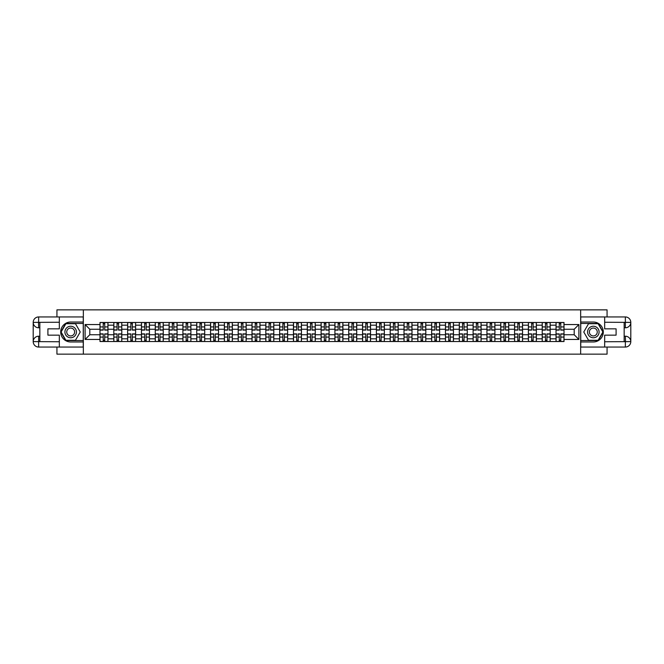 <?xml version="1.0" encoding="UTF-8"?>
<svg xmlns="http://www.w3.org/2000/svg" width="664" height="664" viewBox="0 0 664 664"><rect width="100%" height="100%" fill="white"/><g stroke="black" fill="none" stroke-linecap="round" stroke-linejoin="round"><path stroke-width="1" d="M56.938 347.056L56.938 354.144L607.062 354.144L607.062 347.056M607.062 316.944L607.062 309.856L56.938 309.856L56.938 316.944M113.81 341.52L113.81 325.177L107.966 325.177L107.966 341.52M107.966 325.177L107.966 322.48M113.81 325.177L113.81 322.48M121.786 322.48L121.786 341.52M127.629 341.52L127.629 322.48M135.605 322.48L135.605 341.52M141.449 341.52L141.449 322.48M149.425 322.48L149.425 341.52M155.268 341.52L155.268 322.48M163.244 322.48L163.244 341.52M169.088 341.52L169.088 322.48M177.064 322.48L177.064 341.52M182.907 341.52L182.907 322.48M190.883 322.48L190.883 341.52M196.727 341.52L196.727 322.48M204.703 322.48L204.703 341.52M210.546 341.52L210.546 322.48M218.522 322.48L218.522 341.52M224.366 341.52L224.366 322.48M232.342 322.48L232.342 341.52M238.185 341.52L238.185 322.48M246.161 322.48L246.161 341.52M252.005 341.52L252.005 322.48M259.981 322.48L259.981 341.52M265.824 341.52L265.824 322.48M273.8 322.48L273.8 341.52M279.644 341.52L279.644 322.48M287.62 322.48L287.62 341.52M293.463 341.52L293.463 322.48M301.439 322.48L301.439 341.52M307.283 341.52L307.283 322.48M315.259 322.48L315.259 341.52M321.102 341.52L321.102 322.48M329.078 322.48L329.078 341.52M334.922 341.52L334.922 322.48M342.898 322.48L342.898 341.52M348.741 341.52L348.741 322.48M356.717 322.48L356.717 341.52M362.561 341.52L362.561 322.48M370.537 322.48L370.537 341.52M376.38 341.52L376.38 322.48M384.356 322.48L384.356 341.52M390.2 341.52L390.2 322.48M398.176 322.48L398.176 341.52M404.019 341.52L404.019 322.48M411.995 322.48L411.995 341.52M417.839 341.52L417.839 322.48M425.815 322.48L425.815 341.52M431.658 341.52L431.658 322.48M439.634 322.48L439.634 341.52M445.478 341.52L445.478 322.48M453.454 322.48L453.454 341.52M459.297 341.52L459.297 322.48M467.273 322.48L467.273 341.52M473.117 341.52L473.117 322.48M481.093 322.48L481.093 341.52M486.936 341.52L486.936 322.48M494.912 322.48L494.912 341.52M500.756 341.52L500.756 322.48M508.732 322.48L508.732 341.52M514.575 341.52L514.575 322.48M522.551 322.48L522.551 341.52M528.395 341.52L528.395 322.48M536.371 322.48L536.371 341.52M542.214 341.52L542.214 322.48M550.19 322.48L550.19 341.52M556.034 341.52L556.034 322.48M556.034 334.747L550.19 334.747M542.214 334.747L536.371 334.747M528.395 334.747L522.551 334.747M514.575 334.747L508.732 334.747M500.756 334.747L494.912 334.747M486.936 334.747L481.093 334.747M473.117 334.747L467.273 334.747M459.297 334.747L453.454 334.747M445.478 334.747L439.634 334.747M431.658 334.747L425.815 334.747M417.839 334.747L411.995 334.747M404.019 334.747L398.176 334.747M390.2 334.747L384.356 334.747M376.38 334.747L370.537 334.747M362.561 334.747L356.717 334.747M348.741 334.747L342.898 334.747M334.922 334.747L329.078 334.747M321.102 334.747L315.259 334.747M307.283 334.747L301.439 334.747M293.463 334.747L287.62 334.747M279.644 334.747L273.8 334.747M265.824 334.747L259.981 334.747M252.005 334.747L246.161 334.747M238.185 334.747L232.342 334.747M224.366 334.747L218.522 334.747M210.546 334.747L204.703 334.747M196.727 334.747L190.883 334.747M182.907 334.747L177.064 334.747M169.088 334.747L163.244 334.747M155.268 334.747L149.425 334.747M141.449 334.747L135.605 334.747M127.629 334.747L121.786 334.747M113.81 334.747L107.966 334.747M556.034 329.253L550.19 329.253M542.214 329.253L536.371 329.253M528.395 329.253L522.551 329.253M514.575 329.253L508.732 329.253M500.756 329.253L494.912 329.253M486.936 329.253L481.093 329.253M473.117 329.253L467.273 329.253M459.297 329.253L453.454 329.253M445.478 329.253L439.634 329.253M431.658 329.253L425.815 329.253M417.839 329.253L411.995 329.253M404.019 329.253L398.176 329.253M390.2 329.253L384.356 329.253M376.38 329.253L370.537 329.253M362.561 329.253L356.717 329.253M348.741 329.253L342.898 329.253M334.922 329.253L329.078 329.253M321.102 329.253L315.259 329.253M307.283 329.253L301.439 329.253M293.463 329.253L287.62 329.253M279.644 329.253L273.8 329.253M265.824 329.253L259.981 329.253M252.005 329.253L246.161 329.253M238.185 329.253L232.342 329.253M224.366 329.253L218.522 329.253M210.546 329.253L204.703 329.253M196.727 329.253L190.883 329.253M182.907 329.253L177.064 329.253M169.088 329.253L163.244 329.253M155.268 329.253L149.425 329.253M141.449 329.253L135.605 329.253M127.629 329.253L121.786 329.253M113.81 329.253L107.966 329.253M89.806 334.747L99.99 334.747L99.99 329.253L89.806 329.253L89.806 334.747L85.108 339.445L85.108 324.555L99.99 324.555L99.99 329.253M564.01 329.253L564.01 334.747L574.194 334.747L574.194 329.253L564.01 329.253L564.01 322.48L99.99 322.48L99.99 324.555M564.01 324.555L578.892 324.555L578.892 339.445L564.01 339.445L564.01 334.747M99.99 334.747L99.99 341.52L564.01 341.52L564.01 339.445M99.99 339.445L85.108 339.445M580.66 354.144L580.66 309.856M83.34 354.144L83.34 309.856M104.729 340.192L103.227 340.192M103.227 323.808L104.729 323.808M118.549 340.192L117.047 340.192M117.047 323.808L118.549 323.808M132.368 340.192L130.866 340.192M130.866 323.808L132.368 323.808M146.188 340.192L144.686 340.192M144.686 323.808L146.188 323.808M160.007 340.192L158.505 340.192M158.505 323.808L160.007 323.808M173.827 340.192L172.325 340.192M172.325 323.808L173.827 323.808M187.646 340.192L186.144 340.192M186.144 323.808L187.646 323.808M201.466 340.192L199.964 340.192M199.964 323.808L201.466 323.808M215.285 340.192L213.783 340.192M213.783 323.808L215.285 323.808M229.105 340.192L227.603 340.192M227.603 323.808L229.105 323.808M242.924 340.192L241.422 340.192M241.422 323.808L242.924 323.808M256.744 340.192L255.242 340.192M255.242 323.808L256.744 323.808M270.563 340.192L269.061 340.192M269.061 323.808L270.563 323.808M284.383 340.192L282.881 340.192M282.881 323.808L284.383 323.808M298.202 340.192L296.7 340.192M296.7 323.808L298.202 323.808M312.022 340.192L310.52 340.192M310.52 323.808L312.022 323.808M325.841 340.192L324.339 340.192M324.339 323.808L325.841 323.808M339.661 340.192L338.159 340.192M338.159 323.808L339.661 323.808M353.48 340.192L351.978 340.192M351.978 323.808L353.48 323.808M367.3 340.192L365.798 340.192M365.798 323.808L367.3 323.808M381.119 340.192L379.617 340.192M379.617 323.808L381.119 323.808M394.939 340.192L393.437 340.192M393.437 323.808L394.939 323.808M408.758 340.192L407.256 340.192M407.256 323.808L408.758 323.808M422.578 340.192L421.076 340.192M421.076 323.808L422.578 323.808M436.397 340.192L434.895 340.192M434.895 323.808L436.397 323.808M450.217 340.192L448.715 340.192M448.715 323.808L450.217 323.808M464.036 340.192L462.534 340.192M462.534 323.808L464.036 323.808M477.856 340.192L476.354 340.192M476.354 323.808L477.856 323.808M491.675 340.192L490.173 340.192M490.173 323.808L491.675 323.808M505.495 340.192L503.993 340.192M503.993 323.808L505.495 323.808M519.314 340.192L517.812 340.192M517.812 323.808L519.314 323.808M533.134 340.192L531.632 340.192M531.632 323.808L533.134 323.808M546.953 340.192L545.451 340.192M545.451 323.808L546.953 323.808M560.773 340.192L559.271 340.192M559.271 323.808L560.773 323.808M85.108 324.555L89.806 329.253M574.194 334.747L578.892 339.445M574.194 329.253L578.892 324.555M104.729 330.099L104.729 322.563L107.925 322.563L107.925 330.099L104.729 330.099M103.227 323.717L104.729 323.717M106.016 322.563L100.04 322.563L100.04 330.099L103.227 330.099L103.227 322.563L101.941 322.563M103.227 333.901L103.227 341.437L100.04 341.437L100.04 333.901L103.227 333.901M104.729 340.283L103.227 340.283M101.941 341.437L107.925 341.437L107.925 333.901L104.729 333.901L104.729 341.437L106.016 341.437M118.549 330.099L118.549 322.563L121.744 322.563L121.744 330.099L118.549 330.099M117.047 323.717L118.549 323.717M119.835 322.563L113.859 322.563L113.859 330.099L117.047 330.099L117.047 322.563L115.76 322.563M132.368 330.099L132.368 322.563L135.564 322.563L135.564 330.099L132.368 330.099M130.866 323.717L132.368 323.717M133.655 322.563L127.679 322.563L127.679 330.099L130.866 330.099L130.866 322.563L129.58 322.563M39.84 327.792L38.645 327.792A5.445 5.445 0 0 1 33.2 322.389A5.445 5.445 0 0 1 38.645 316.944L83.249 316.944L83.249 322.032L70.674 322.032A9.968 9.968 0 0 0 60.706 332A9.968 9.968 0 0 0 70.674 341.968L83.249 341.968L83.249 347.056L38.645 347.056A5.445 5.445 0 0 1 33.2 341.611A5.445 5.445 0 0 1 38.645 336.208L39.84 336.208M83.249 341.968L83.249 322.032M59.337 316.944L59.337 328.854L47.908 328.854L47.908 335.146L59.337 335.146L59.337 347.056M38.645 327.792A5.445 5.445 0 0 1 33.2 322.389L38.512 322.347L38.645 327.792A5.445 5.445 0 0 1 33.2 322.389L33.2 341.611L59.337 341.744M38.645 341.744L38.645 347.056A5.445 5.445 0 0 1 33.2 341.611A5.445 5.445 0 0 1 38.645 336.208L38.645 341.52L39.84 341.52L39.84 322.48L38.645 322.48M83.249 323.451L65.736 323.451L60.797 332L65.736 340.549L83.249 340.549M624.16 336.208L625.355 336.208A5.445 5.445 0 0 1 630.8 341.611A5.445 5.445 0 0 1 625.355 347.056L580.751 347.056L580.751 341.968L593.326 341.968A9.968 9.968 0 0 0 603.294 332A9.968 9.968 0 0 0 593.326 322.032L580.751 322.032L580.751 316.944L625.355 316.944A5.445 5.445 0 0 1 630.8 322.389A5.445 5.445 0 0 1 625.355 327.792L624.16 327.792M580.751 322.032L580.751 341.968M604.663 347.056L604.663 335.146L616.092 335.146L616.092 328.854L604.663 328.854L604.663 316.944M625.355 336.208A5.445 5.445 0 0 1 630.8 341.611L625.488 341.653L625.355 336.208A5.445 5.445 0 0 1 630.8 341.611L630.8 322.389L604.663 322.256M625.355 322.256L625.355 316.944A5.445 5.445 0 0 1 630.8 322.389A5.445 5.445 0 0 1 625.355 327.792L625.355 322.48L624.16 322.48L624.16 341.52L625.355 341.52M580.751 340.549L598.264 340.549L603.202 332L598.264 323.451L580.751 323.451M64.914 332A5.76 5.76 0 0 0 70.674 337.76A5.76 5.76 0 0 0 76.426 332A5.76 5.76 0 0 0 70.674 326.24A5.76 5.76 0 0 0 64.914 332M66.732 332A3.942 3.942 0 0 0 70.674 335.942A3.942 3.942 0 0 0 74.617 332A3.942 3.942 0 0 0 70.674 328.058A3.942 3.942 0 0 0 66.732 332M75.455 323.717L80.236 332L75.455 340.283L65.894 340.283L61.105 332L65.894 323.717L75.455 323.717M587.574 332A5.76 5.76 0 0 0 593.326 337.76A5.76 5.76 0 0 0 599.086 332A5.76 5.76 0 0 0 593.326 326.24A5.76 5.76 0 0 0 587.574 332M589.383 332A3.942 3.942 0 0 0 593.326 335.942A3.942 3.942 0 0 0 597.268 332A3.942 3.942 0 0 0 593.326 328.058A3.942 3.942 0 0 0 589.383 332M598.106 323.717L602.895 332L598.106 340.283L588.545 340.283L583.764 332L588.545 323.717L598.106 323.717M117.047 333.901L117.047 341.437L113.859 341.437L113.859 333.901L117.047 333.901M118.549 340.283L117.047 340.283M115.76 341.437L121.744 341.437L121.744 333.901L118.549 333.901L118.549 341.437L119.835 341.437M130.866 333.901L130.866 341.437L127.679 341.437L127.679 333.901L130.866 333.901M132.368 340.283L130.866 340.283M129.58 341.437L135.564 341.437L135.564 333.901L132.368 333.901L132.368 341.437L133.655 341.437M146.188 330.099L146.188 322.563L149.383 322.563L149.383 330.099L146.188 330.099M144.686 323.717L146.188 323.717M147.474 322.563L141.498 322.563L141.498 330.099L144.686 330.099L144.686 322.563L143.399 322.563M160.007 330.099L160.007 322.563L163.203 322.563L163.203 330.099L160.007 330.099M158.505 323.717L160.007 323.717M161.294 322.563L155.318 322.563L155.318 330.099L158.505 330.099L158.505 322.563L157.219 322.563M173.827 330.099L173.827 322.563L177.022 322.563L177.022 330.099L173.827 330.099M172.325 323.717L173.827 323.717M175.113 322.563L169.137 322.563L169.137 330.099L172.325 330.099L172.325 322.563L171.038 322.563M144.686 333.901L144.686 341.437L141.498 341.437L141.498 333.901L144.686 333.901M146.188 340.283L144.686 340.283M143.399 341.437L149.383 341.437L149.383 333.901L146.188 333.901L146.188 341.437L147.474 341.437M158.505 333.901L158.505 341.437L155.318 341.437L155.318 333.901L158.505 333.901M160.007 340.283L158.505 340.283M157.219 341.437L163.203 341.437L163.203 333.901L160.007 333.901L160.007 341.437L161.294 341.437M172.325 333.901L172.325 341.437L169.137 341.437L169.137 333.901L172.325 333.901M173.827 340.283L172.325 340.283M171.038 341.437L177.022 341.437L177.022 333.901L173.827 333.901L173.827 341.437L175.113 341.437M187.646 330.099L187.646 322.563L190.842 322.563L190.842 330.099L187.646 330.099M186.144 323.717L187.646 323.717M188.933 322.563L182.957 322.563L182.957 330.099L186.144 330.099L186.144 322.563L184.858 322.563M186.144 333.901L186.144 341.437L182.957 341.437L182.957 333.901L186.144 333.901M187.646 340.283L186.144 340.283M184.858 341.437L190.842 341.437L190.842 333.901L187.646 333.901L187.646 341.437L188.933 341.437M201.466 330.099L201.466 322.563L204.661 322.563L204.661 330.099L201.466 330.099M199.964 323.717L201.466 323.717M202.752 322.563L196.776 322.563L196.776 330.099L199.964 330.099L199.964 322.563L198.677 322.563M199.964 333.901L199.964 341.437L196.776 341.437L196.776 333.901L199.964 333.901M201.466 340.283L199.964 340.283M198.677 341.437L204.661 341.437L204.661 333.901L201.466 333.901L201.466 341.437L202.752 341.437M215.285 330.099L215.285 322.563L218.481 322.563L218.481 330.099L215.285 330.099M213.783 323.717L215.285 323.717M216.572 322.563L210.596 322.563L210.596 330.099L213.783 330.099L213.783 322.563L212.497 322.563M213.783 333.901L213.783 341.437L210.596 341.437L210.596 333.901L213.783 333.901M215.285 340.283L213.783 340.283M212.497 341.437L218.481 341.437L218.481 333.901L215.285 333.901L215.285 341.437L216.572 341.437M229.105 330.099L229.105 322.563L232.3 322.563L232.3 330.099L229.105 330.099M227.603 323.717L229.105 323.717M230.391 322.563L224.415 322.563L224.415 330.099L227.603 330.099L227.603 322.563L226.316 322.563M227.603 333.901L227.603 341.437L224.415 341.437L224.415 333.901L227.603 333.901M229.105 340.283L227.603 340.283M226.316 341.437L232.3 341.437L232.3 333.901L229.105 333.901L229.105 341.437L230.391 341.437M242.924 330.099L242.924 322.563L246.12 322.563L246.12 330.099L242.924 330.099M241.422 323.717L242.924 323.717M244.211 322.563L238.235 322.563L238.235 330.099L241.422 330.099L241.422 322.563L240.136 322.563M256.744 330.099L256.744 322.563L259.939 322.563L259.939 330.099L256.744 330.099M255.242 323.717L256.744 323.717M258.03 322.563L252.054 322.563L252.054 330.099L255.242 330.099L255.242 322.563L253.955 322.563M270.563 330.099L270.563 322.563L273.759 322.563L273.759 330.099L270.563 330.099M269.061 323.717L270.563 323.717M271.85 322.563L265.874 322.563L265.874 330.099L269.061 330.099L269.061 322.563L267.775 322.563M284.383 330.099L284.383 322.563L287.57 322.563L287.57 330.099L284.383 330.099M282.881 323.717L284.383 323.717M285.669 322.563L279.693 322.563L279.693 330.099L282.881 330.099L282.881 322.563L281.594 322.563M298.202 330.099L298.202 322.563L301.39 322.563L301.39 330.099L298.202 330.099M296.7 323.717L298.202 323.717M299.489 322.563L293.513 322.563L293.513 330.099L296.7 330.099L296.7 322.563L295.414 322.563M312.022 330.099L312.022 322.563L315.209 322.563L315.209 330.099L312.022 330.099M310.52 323.717L312.022 323.717M313.308 322.563L307.332 322.563L307.332 330.099L310.52 330.099L310.52 322.563L309.233 322.563M241.422 333.901L241.422 341.437L238.235 341.437L238.235 333.901L241.422 333.901M242.924 340.283L241.422 340.283M240.136 341.437L246.12 341.437L246.12 333.901L242.924 333.901L242.924 341.437L244.211 341.437M255.242 333.901L255.242 341.437L252.054 341.437L252.054 333.901L255.242 333.901M256.744 340.283L255.242 340.283M253.955 341.437L259.939 341.437L259.939 333.901L256.744 333.901L256.744 341.437L258.03 341.437M269.061 333.901L269.061 341.437L265.874 341.437L265.874 333.901L269.061 333.901M270.563 340.283L269.061 340.283M267.775 341.437L273.759 341.437L273.759 333.901L270.563 333.901L270.563 341.437L271.85 341.437M282.881 333.901L282.881 341.437L279.693 341.437L279.693 333.901L282.881 333.901M284.383 340.283L282.881 340.283M281.594 341.437L287.57 341.437L287.57 333.901L284.383 333.901L284.383 341.437L285.669 341.437M296.7 333.901L296.7 341.437L293.513 341.437L293.513 333.901L296.7 333.901M298.202 340.283L296.7 340.283M295.414 341.437L301.39 341.437L301.39 333.901L298.202 333.901L298.202 341.437L299.489 341.437M310.52 333.901L310.52 341.437L307.332 341.437L307.332 333.901L310.52 333.901M312.022 340.283L310.52 340.283M309.233 341.437L315.209 341.437L315.209 333.901L312.022 333.901L312.022 341.437L313.308 341.437M325.841 330.099L325.841 322.563L329.029 322.563L329.029 330.099L325.841 330.099M324.339 323.717L325.841 323.717M327.128 322.563L321.152 322.563L321.152 330.099L324.339 330.099L324.339 322.563L323.053 322.563M324.339 333.901L324.339 341.437L321.152 341.437L321.152 333.901L324.339 333.901M325.841 340.283L324.339 340.283M323.053 341.437L329.029 341.437L329.029 333.901L325.841 333.901L325.841 341.437L327.128 341.437M339.661 330.099L339.661 322.563L342.848 322.563L342.848 330.099L339.661 330.099M338.159 323.717L339.661 323.717M340.947 322.563L334.971 322.563L334.971 330.099L338.159 330.099L338.159 322.563L336.872 322.563M338.159 333.901L338.159 341.437L334.971 341.437L334.971 333.901L338.159 333.901M339.661 340.283L338.159 340.283M336.872 341.437L342.848 341.437L342.848 333.901L339.661 333.901L339.661 341.437L340.947 341.437M353.48 330.099L353.48 322.563L356.668 322.563L356.668 330.099L353.48 330.099M351.978 323.717L353.48 323.717M354.767 322.563L348.791 322.563L348.791 330.099L351.978 330.099L351.978 322.563L350.692 322.563M351.978 333.901L351.978 341.437L348.791 341.437L348.791 333.901L351.978 333.901M353.48 340.283L351.978 340.283M350.692 341.437L356.668 341.437L356.668 333.901L353.48 333.901L353.48 341.437L354.767 341.437M367.3 330.099L367.3 322.563L370.487 322.563L370.487 330.099L367.3 330.099M365.798 323.717L367.3 323.717M368.586 322.563L362.61 322.563L362.61 330.099L365.798 330.099L365.798 322.563L364.511 322.563M365.798 333.901L365.798 341.437L362.61 341.437L362.61 333.901L365.798 333.901M367.3 340.283L365.798 340.283M364.511 341.437L370.487 341.437L370.487 333.901L367.3 333.901L367.3 341.437L368.586 341.437M381.119 330.099L381.119 322.563L384.307 322.563L384.307 330.099L381.119 330.099M379.617 323.717L381.119 323.717M382.406 322.563L376.43 322.563L376.43 330.099L379.617 330.099L379.617 322.563L378.331 322.563M379.617 333.901L379.617 341.437L376.43 341.437L376.43 333.901L379.617 333.901M381.119 340.283L379.617 340.283M378.331 341.437L384.307 341.437L384.307 333.901L381.119 333.901L381.119 341.437L382.406 341.437M394.939 330.099L394.939 322.563L398.126 322.563L398.126 330.099L394.939 330.099M393.437 323.717L394.939 323.717M396.225 322.563L390.241 322.563L390.241 330.099L393.437 330.099L393.437 322.563L392.15 322.563M393.437 333.901L393.437 341.437L390.241 341.437L390.241 333.901L393.437 333.901M394.939 340.283L393.437 340.283M392.15 341.437L398.126 341.437L398.126 333.901L394.939 333.901L394.939 341.437L396.225 341.437M408.758 330.099L408.758 322.563L411.946 322.563L411.946 330.099L408.758 330.099M407.256 323.717L408.758 323.717M410.045 322.563L404.061 322.563L404.061 330.099L407.256 330.099L407.256 322.563L405.97 322.563M407.256 333.901L407.256 341.437L404.061 341.437L404.061 333.901L407.256 333.901M408.758 340.283L407.256 340.283M405.97 341.437L411.946 341.437L411.946 333.901L408.758 333.901L408.758 341.437L410.045 341.437M422.578 330.099L422.578 322.563L425.765 322.563L425.765 330.099L422.578 330.099M421.076 323.717L422.578 323.717M423.864 322.563L417.88 322.563L417.88 330.099L421.076 330.099L421.076 322.563L419.789 322.563M421.076 333.901L421.076 341.437L417.88 341.437L417.88 333.901L421.076 333.901M422.578 340.283L421.076 340.283M419.789 341.437L425.765 341.437L425.765 333.901L422.578 333.901L422.578 341.437L423.864 341.437M436.397 330.099L436.397 322.563L439.585 322.563L439.585 330.099L436.397 330.099M434.895 323.717L436.397 323.717M437.684 322.563L431.7 322.563L431.7 330.099L434.895 330.099L434.895 322.563L433.609 322.563M434.895 333.901L434.895 341.437L431.7 341.437L431.7 333.901L434.895 333.901M436.397 340.283L434.895 340.283M433.609 341.437L439.585 341.437L439.585 333.901L436.397 333.901L436.397 341.437L437.684 341.437M450.217 330.099L450.217 322.563L453.404 322.563L453.404 330.099L450.217 330.099M448.715 323.717L450.217 323.717M451.503 322.563L445.519 322.563L445.519 330.099L448.715 330.099L448.715 322.563L447.428 322.563M448.715 333.901L448.715 341.437L445.519 341.437L445.519 333.901L448.715 333.901M450.217 340.283L448.715 340.283M447.428 341.437L453.404 341.437L453.404 333.901L450.217 333.901L450.217 341.437L451.503 341.437M464.036 330.099L464.036 322.563L467.224 322.563L467.224 330.099L464.036 330.099M462.534 323.717L464.036 323.717M465.323 322.563L459.339 322.563L459.339 330.099L462.534 330.099L462.534 322.563L461.248 322.563M462.534 333.901L462.534 341.437L459.339 341.437L459.339 333.901L462.534 333.901M464.036 340.283L462.534 340.283M461.248 341.437L467.224 341.437L467.224 333.901L464.036 333.901L464.036 341.437L465.323 341.437M477.856 330.099L477.856 322.563L481.043 322.563L481.043 330.099L477.856 330.099M476.354 323.717L477.856 323.717M479.142 322.563L473.158 322.563L473.158 330.099L476.354 330.099L476.354 322.563L475.067 322.563M476.354 333.901L476.354 341.437L473.158 341.437L473.158 333.901L476.354 333.901M477.856 340.283L476.354 340.283M475.067 341.437L481.043 341.437L481.043 333.901L477.856 333.901L477.856 341.437L479.142 341.437M491.675 330.099L491.675 322.563L494.863 322.563L494.863 330.099L491.675 330.099M490.173 323.717L491.675 323.717M492.962 322.563L486.978 322.563L486.978 330.099L490.173 330.099L490.173 322.563L488.887 322.563M490.173 333.901L490.173 341.437L486.978 341.437L486.978 333.901L490.173 333.901M491.675 340.283L490.173 340.283M488.887 341.437L494.863 341.437L494.863 333.901L491.675 333.901L491.675 341.437L492.962 341.437M505.495 330.099L505.495 322.563L508.682 322.563L508.682 330.099L505.495 330.099M503.993 323.717L505.495 323.717M506.781 322.563L500.797 322.563L500.797 330.099L503.993 330.099L503.993 322.563L502.706 322.563M503.993 333.901L503.993 341.437L500.797 341.437L500.797 333.901L503.993 333.901M505.495 340.283L503.993 340.283M502.706 341.437L508.682 341.437L508.682 333.901L505.495 333.901L505.495 341.437L506.781 341.437M519.314 330.099L519.314 322.563L522.502 322.563L522.502 330.099L519.314 330.099M517.812 323.717L519.314 323.717M520.601 322.563L514.617 322.563L514.617 330.099L517.812 330.099L517.812 322.563L516.526 322.563M517.812 333.901L517.812 341.437L514.617 341.437L514.617 333.901L517.812 333.901M519.314 340.283L517.812 340.283M516.526 341.437L522.502 341.437L522.502 333.901L519.314 333.901L519.314 341.437L520.601 341.437M533.134 330.099L533.134 322.563L536.321 322.563L536.321 330.099L533.134 330.099M531.632 323.717L533.134 323.717M534.42 322.563L528.436 322.563L528.436 330.099L531.632 330.099L531.632 322.563L530.345 322.563M531.632 333.901L531.632 341.437L528.436 341.437L528.436 333.901L531.632 333.901M533.134 340.283L531.632 340.283M530.345 341.437L536.321 341.437L536.321 333.901L533.134 333.901L533.134 341.437L534.42 341.437M546.953 330.099L546.953 322.563L550.141 322.563L550.141 330.099L546.953 330.099M545.451 323.717L546.953 323.717M548.24 322.563L542.256 322.563L542.256 330.099L545.451 330.099L545.451 322.563L544.165 322.563M545.451 333.901L545.451 341.437L542.256 341.437L542.256 333.901L545.451 333.901M546.953 340.283L545.451 340.283M544.165 341.437L550.141 341.437L550.141 333.901L546.953 333.901L546.953 341.437L548.24 341.437M560.773 330.099L560.773 322.563L563.96 322.563L563.96 330.099L560.773 330.099M559.271 323.717L560.773 323.717M562.059 322.563L556.075 322.563L556.075 330.099L559.271 330.099L559.271 322.563L557.984 322.563M559.271 333.901L559.271 341.437L556.075 341.437L556.075 333.901L559.271 333.901M560.773 340.283L559.271 340.283M557.984 341.437L563.96 341.437L563.96 333.901L560.773 333.901L560.773 341.437L562.059 341.437M542.214 325.177L536.371 325.177M528.395 325.177L522.551 325.177M514.575 325.177L508.732 325.177M500.756 325.177L494.912 325.177M486.936 325.177L481.093 325.177M473.117 325.177L467.273 325.177M459.297 325.177L453.454 325.177M445.478 325.177L439.634 325.177M431.658 325.177L425.815 325.177M417.839 325.177L411.995 325.177M404.019 325.177L398.176 325.177M390.2 325.177L384.356 325.177M376.38 325.177L370.537 325.177M362.561 325.177L356.717 325.177M348.741 325.177L342.898 325.177M334.922 325.177L329.078 325.177M321.102 325.177L315.259 325.177M307.283 325.177L301.439 325.177M293.463 325.177L287.62 325.177M279.644 325.177L273.8 325.177M265.824 325.177L259.981 325.177M252.005 325.177L246.161 325.177M238.185 325.177L232.342 325.177M224.366 325.177L218.522 325.177M210.546 325.177L204.703 325.177M196.727 325.177L190.883 325.177M182.907 325.177L177.064 325.177M169.088 325.177L163.244 325.177M155.268 325.177L149.425 325.177M141.449 325.177L135.605 325.177M127.629 325.177L121.786 325.177M556.034 325.177L550.19 325.177M542.214 338.823L536.371 338.823M528.395 338.823L522.551 338.823M514.575 338.823L508.732 338.823M500.756 338.823L494.912 338.823M486.936 338.823L481.093 338.823M473.117 338.823L467.273 338.823M459.297 338.823L453.454 338.823M445.478 338.823L439.634 338.823M431.658 338.823L425.815 338.823M417.839 338.823L411.995 338.823M404.019 338.823L398.176 338.823M390.2 338.823L384.356 338.823M376.38 338.823L370.537 338.823M362.561 338.823L356.717 338.823M348.741 338.823L342.898 338.823M334.922 338.823L329.078 338.823M321.102 338.823L315.259 338.823M307.283 338.823L301.439 338.823M293.463 338.823L287.62 338.823M279.644 338.823L273.8 338.823M265.824 338.823L259.981 338.823M252.005 338.823L246.161 338.823M238.185 338.823L232.342 338.823M224.366 338.823L218.522 338.823M210.546 338.823L204.703 338.823M196.727 338.823L190.883 338.823M182.907 338.823L177.064 338.823M169.088 338.823L163.244 338.823M155.268 338.823L149.425 338.823M141.449 338.823L135.605 338.823M127.629 338.823L121.786 338.823M113.81 338.823L107.966 338.823M556.034 338.823L550.19 338.823M104.729 329.908L107.925 329.908M104.729 326.92L107.925 326.92M100.04 329.908L103.227 329.908M100.04 326.92L103.227 326.92M103.227 334.092L100.04 334.092M103.227 337.08L100.04 337.08M107.925 334.092L104.729 334.092M107.925 337.08L104.729 337.08M118.549 329.908L121.744 329.908M118.549 326.92L121.744 326.92M113.859 329.908L117.047 329.908M113.859 326.92L117.047 326.92M132.368 329.908L135.564 329.908M132.368 326.92L135.564 326.92M127.679 329.908L130.866 329.908M127.679 326.92L130.866 326.92M59.337 322.256L38.52 322.347M33.2 341.611A5.445 5.445 0 0 1 38.645 336.208M33.2 322.389A5.445 5.445 0 0 1 38.645 316.944L38.645 322.256M604.663 341.744L625.48 341.653M630.8 322.389A5.445 5.445 0 0 1 625.355 327.792M630.8 341.611A5.445 5.445 0 0 1 625.355 347.056L625.355 341.744M117.047 334.092L113.859 334.092M117.047 337.08L113.859 337.08M121.744 334.092L118.549 334.092M121.744 337.08L118.549 337.08M130.866 334.092L127.679 334.092M130.866 337.08L127.679 337.08M135.564 334.092L132.368 334.092M135.564 337.08L132.368 337.08M146.188 329.908L149.383 329.908M146.188 326.92L149.383 326.92M141.498 329.908L144.686 329.908M141.498 326.92L144.686 326.92M160.007 329.908L163.203 329.908M160.007 326.92L163.203 326.92M155.318 329.908L158.505 329.908M155.318 326.92L158.505 326.92M173.827 329.908L177.022 329.908M173.827 326.92L177.022 326.92M169.137 329.908L172.325 329.908M169.137 326.92L172.325 326.92M144.686 334.092L141.498 334.092M144.686 337.08L141.498 337.08M149.383 334.092L146.188 334.092M149.383 337.08L146.188 337.08M158.505 334.092L155.318 334.092M158.505 337.08L155.318 337.08M163.203 334.092L160.007 334.092M163.203 337.08L160.007 337.08M172.325 334.092L169.137 334.092M172.325 337.08L169.137 337.08M177.022 334.092L173.827 334.092M177.022 337.08L173.827 337.08M187.646 329.908L190.842 329.908M187.646 326.92L190.842 326.92M182.957 329.908L186.144 329.908M182.957 326.92L186.144 326.92M186.144 334.092L182.957 334.092M186.144 337.08L182.957 337.08M190.842 334.092L187.646 334.092M190.842 337.08L187.646 337.08M201.466 329.908L204.661 329.908M201.466 326.92L204.661 326.92M196.776 329.908L199.964 329.908M196.776 326.92L199.964 326.92M199.964 334.092L196.776 334.092M199.964 337.08L196.776 337.08M204.661 334.092L201.466 334.092M204.661 337.08L201.466 337.08M215.285 329.908L218.481 329.908M215.285 326.92L218.481 326.92M210.596 329.908L213.783 329.908M210.596 326.92L213.783 326.92M213.783 334.092L210.596 334.092M213.783 337.08L210.596 337.08M218.481 334.092L215.285 334.092M218.481 337.08L215.285 337.08M229.105 329.908L232.3 329.908M229.105 326.92L232.3 326.92M224.415 329.908L227.603 329.908M224.415 326.92L227.603 326.92M227.603 334.092L224.415 334.092M227.603 337.08L224.415 337.08M232.3 334.092L229.105 334.092M232.3 337.08L229.105 337.08M242.924 329.908L246.12 329.908M242.924 326.92L246.12 326.92M238.235 329.908L241.422 329.908M238.235 326.92L241.422 326.92M256.744 329.908L259.939 329.908M256.744 326.92L259.939 326.92M252.054 329.908L255.242 329.908M252.054 326.92L255.242 326.92M270.563 329.908L273.759 329.908M270.563 326.92L273.759 326.92M265.874 329.908L269.061 329.908M265.874 326.92L269.061 326.92M284.383 329.908L287.57 329.908M284.383 326.92L287.57 326.92M279.693 329.908L282.881 329.908M279.693 326.92L282.881 326.92M298.202 329.908L301.39 329.908M298.202 326.92L301.39 326.92M293.513 329.908L296.7 329.908M293.513 326.92L296.7 326.92M312.022 329.908L315.209 329.908M312.022 326.92L315.209 326.92M307.332 329.908L310.52 329.908M307.332 326.92L310.52 326.92M241.422 334.092L238.235 334.092M241.422 337.08L238.235 337.08M246.12 334.092L242.924 334.092M246.12 337.08L242.924 337.08M255.242 334.092L252.054 334.092M255.242 337.08L252.054 337.08M259.939 334.092L256.744 334.092M259.939 337.08L256.744 337.08M269.061 334.092L265.874 334.092M269.061 337.08L265.874 337.08M273.759 334.092L270.563 334.092M273.759 337.08L270.563 337.08M282.881 334.092L279.693 334.092M282.881 337.08L279.693 337.08M287.57 334.092L284.383 334.092M287.57 337.08L284.383 337.08M296.7 334.092L293.513 334.092M296.7 337.08L293.513 337.08M301.39 334.092L298.202 334.092M301.39 337.08L298.202 337.08M310.52 334.092L307.332 334.092M310.52 337.08L307.332 337.08M315.209 334.092L312.022 334.092M315.209 337.08L312.022 337.08M325.841 329.908L329.029 329.908M325.841 326.92L329.029 326.92M321.152 329.908L324.339 329.908M321.152 326.92L324.339 326.92M324.339 334.092L321.152 334.092M324.339 337.08L321.152 337.08M329.029 334.092L325.841 334.092M329.029 337.08L325.841 337.08M339.661 329.908L342.848 329.908M339.661 326.92L342.848 326.92M334.971 329.908L338.159 329.908M334.971 326.92L338.159 326.92M338.159 334.092L334.971 334.092M338.159 337.08L334.971 337.08M342.848 334.092L339.661 334.092M342.848 337.08L339.661 337.08M353.48 329.908L356.668 329.908M353.48 326.92L356.668 326.92M348.791 329.908L351.978 329.908M348.791 326.92L351.978 326.92M351.978 334.092L348.791 334.092M351.978 337.08L348.791 337.08M356.668 334.092L353.48 334.092M356.668 337.08L353.48 337.08M367.3 329.908L370.487 329.908M367.3 326.92L370.487 326.92M362.61 329.908L365.798 329.908M362.61 326.92L365.798 326.92M365.798 334.092L362.61 334.092M365.798 337.08L362.61 337.08M370.487 334.092L367.3 334.092M370.487 337.08L367.3 337.08M381.119 329.908L384.307 329.908M381.119 326.92L384.307 326.92M376.43 329.908L379.617 329.908M376.43 326.92L379.617 326.92M379.617 334.092L376.43 334.092M379.617 337.08L376.43 337.08M384.307 334.092L381.119 334.092M384.307 337.08L381.119 337.08M394.939 329.908L398.126 329.908M394.939 326.92L398.126 326.92M390.241 329.908L393.437 329.908M390.241 326.92L393.437 326.92M393.437 334.092L390.241 334.092M393.437 337.08L390.241 337.08M398.126 334.092L394.939 334.092M398.126 337.08L394.939 337.08M408.758 329.908L411.946 329.908M408.758 326.92L411.946 326.92M404.061 329.908L407.256 329.908M404.061 326.92L407.256 326.92M407.256 334.092L404.061 334.092M407.256 337.08L404.061 337.08M411.946 334.092L408.758 334.092M411.946 337.08L408.758 337.08M422.578 329.908L425.765 329.908M422.578 326.92L425.765 326.92M417.88 329.908L421.076 329.908M417.88 326.92L421.076 326.92M421.076 334.092L417.88 334.092M421.076 337.08L417.88 337.08M425.765 334.092L422.578 334.092M425.765 337.08L422.578 337.08M436.397 329.908L439.585 329.908M436.397 326.92L439.585 326.92M431.7 329.908L434.895 329.908M431.7 326.92L434.895 326.92M434.895 334.092L431.7 334.092M434.895 337.08L431.7 337.08M439.585 334.092L436.397 334.092M439.585 337.08L436.397 337.08M450.217 329.908L453.404 329.908M450.217 326.92L453.404 326.92M445.519 329.908L448.715 329.908M445.519 326.92L448.715 326.92M448.715 334.092L445.519 334.092M448.715 337.08L445.519 337.08M453.404 334.092L450.217 334.092M453.404 337.08L450.217 337.08M464.036 329.908L467.224 329.908M464.036 326.92L467.224 326.92M459.339 329.908L462.534 329.908M459.339 326.92L462.534 326.92M462.534 334.092L459.339 334.092M462.534 337.08L459.339 337.08M467.224 334.092L464.036 334.092M467.224 337.08L464.036 337.08M477.856 329.908L481.043 329.908M477.856 326.92L481.043 326.92M473.158 329.908L476.354 329.908M473.158 326.92L476.354 326.92M476.354 334.092L473.158 334.092M476.354 337.08L473.158 337.08M481.043 334.092L477.856 334.092M481.043 337.08L477.856 337.08M491.675 329.908L494.863 329.908M491.675 326.92L494.863 326.92M486.978 329.908L490.173 329.908M486.978 326.92L490.173 326.92M490.173 334.092L486.978 334.092M490.173 337.08L486.978 337.08M494.863 334.092L491.675 334.092M494.863 337.08L491.675 337.08M505.495 329.908L508.682 329.908M505.495 326.92L508.682 326.92M500.797 329.908L503.993 329.908M500.797 326.92L503.993 326.92M503.993 334.092L500.797 334.092M503.993 337.08L500.797 337.08M508.682 334.092L505.495 334.092M508.682 337.08L505.495 337.08M519.314 329.908L522.502 329.908M519.314 326.92L522.502 326.92M514.617 329.908L517.812 329.908M514.617 326.92L517.812 326.92M517.812 334.092L514.617 334.092M517.812 337.08L514.617 337.08M522.502 334.092L519.314 334.092M522.502 337.08L519.314 337.08M533.134 329.908L536.321 329.908M533.134 326.92L536.321 326.92M528.436 329.908L531.632 329.908M528.436 326.92L531.632 326.92M531.632 334.092L528.436 334.092M531.632 337.08L528.436 337.08M536.321 334.092L533.134 334.092M536.321 337.08L533.134 337.08M546.953 329.908L550.141 329.908M546.953 326.92L550.141 326.92M542.256 329.908L545.451 329.908M542.256 326.92L545.451 326.92M545.451 334.092L542.256 334.092M545.451 337.08L542.256 337.08M550.141 334.092L546.953 334.092M550.141 337.08L546.953 337.08M560.773 329.908L563.96 329.908M560.773 326.92L563.96 326.92M556.075 329.908L559.271 329.908M556.075 326.92L559.271 326.92M559.271 334.092L556.075 334.092M559.271 337.08L556.075 337.08M563.96 334.092L560.773 334.092M563.96 337.08L560.773 337.08"/></g></svg>
